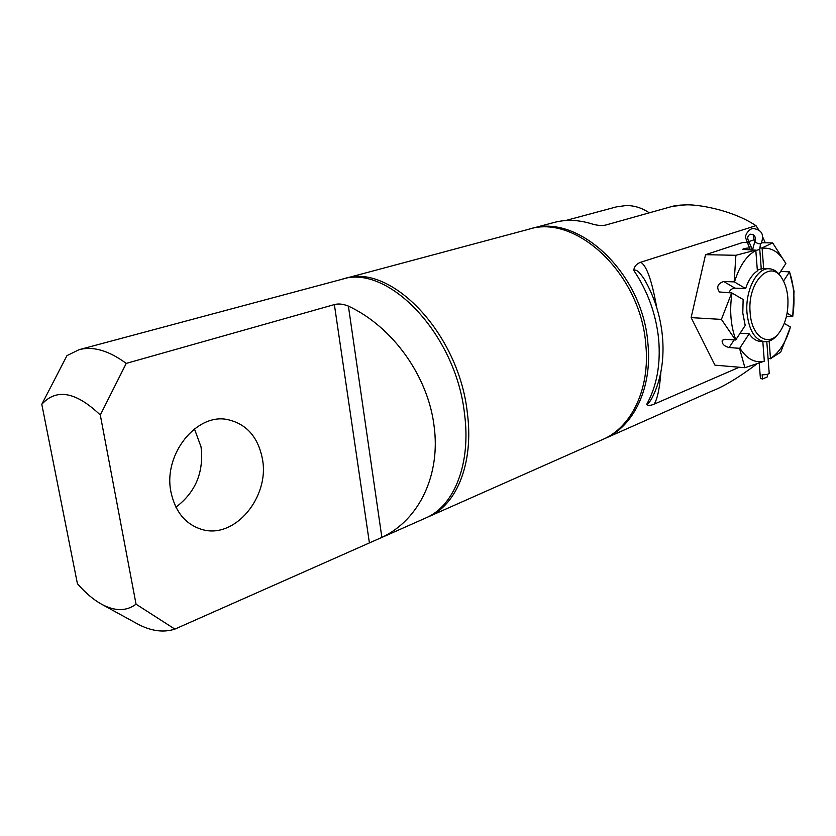 <?xml version="1.0" encoding="UTF-8"?>
<svg xmlns="http://www.w3.org/2000/svg" width="836" height="836" viewBox="0 0 836 836"><rect width="100%" height="100%" fill="white"/><g stroke="black" fill="none" stroke-linecap="round" stroke-linejoin="round"><path stroke-width="1.25" d="M747.07 242.576L742.619 242.524L705.553 254.677L735.889 255.293L755.629 250.131L742.608 249.421C743.235 248.668 745.712 248.146 750.017 247.864M761.554 242.754L772.663 242.9L785.85 263.528C779.518 252.284 771.607 247.216 762.118 248.313L763.665 268.68L769.057 268.764C756.684 267.666 744.886 291.064 747.029 313.281C749.077 330.513 754.939 339.991 764.626 341.705C769.36 341.924 773.739 339.531 777.762 334.536L778.013 334.212M759.746 247.968L761.941 247.999L772.663 242.9M739.275 367.244L654.254 404.101C657.545 398.49 659.761 387.716 660.91 371.78M656.751 307.721C651.934 280.593 646.562 265.43 640.658 262.253L755.974 225.657L759.067 230.381M762.756 237.131L765.337 242.806M705.553 254.677L691.132 317.628L714.958 365.154L744.907 367.725L739.536 348.319L729.128 347.546C724.007 346.177 721.708 343.763 722.241 340.325L725.084 339.27L735.502 340.001L721.405 319.394L731.678 292.924L719.43 291.973C716.201 287.176 717.612 283.686 723.683 281.502L734.165 281.878L735.889 255.293M646.771 404.237C648.245 403.746 649.98 401.688 651.975 398.04C669.27 364.778 665.905 316.165 644.253 279.161L644.253 279.161C639.519 271.94 636.029 269.014 633.772 270.383C647.795 291.273 656.103 314.284 658.674 339.395C660.753 364.402 656.793 386.013 646.771 404.237C647.66 405.826 650.157 405.773 654.254 404.101M640.658 262.253C636.447 263.842 634.158 266.559 633.772 270.383M434.02 425.534C440.865 474.231 419.62 519.752 381.864 537.402L174.881 629.111C163.187 632.904 150.47 631.044 136.749 623.51L101.532 604.198C93.36 599.652 85.324 592.808 77.403 583.664L41.8 404.3L66.964 355.624L79.054 349.688C93.015 345.968 108.743 350.535 126.236 363.399L334.369 304.586C338.475 303.468 343.147 303.97 348.393 306.101C393.505 327.2 428.042 376.973 434.02 425.534M79.263 349.636L341.401 279.433C387.34 263.173 455.986 333.888 464.513 413.841C471.201 463.771 454.167 505.937 426.046 517.85L425.587 518.059M710.37 391.75L711.436 391.269C723.6 386.64 738.596 377.632 756.423 364.266M529.658 229.022L530.651 228.74C577.854 212.804 642.832 272.964 647.921 343.512C652.446 387.58 633.824 426.161 605.097 438.44L603.801 438.994M342.959 279.036L344.275 278.66C390.255 262.399 458.849 332.958 467.324 412.765C473.97 462.601 456.905 504.725 428.763 516.638L427.165 517.327M344.275 278.66L528.415 229.346C575.607 213.399 640.648 273.675 645.768 344.338C650.314 388.479 631.713 427.102 602.986 439.37L602.516 439.579M755.974 225.657C730.883 209.094 695.144 203.932 684.788 204.945C679.219 205.05 675.08 205.531 672.363 206.367L605.442 225.124C601.554 225.856 597.05 225.448 591.94 223.923C578.648 219.753 565.972 219.283 553.923 222.512L530.651 228.74M565.575 220.547L616.456 206.879L626.174 205.52C634.346 205.51 642.048 207.945 649.269 212.835M41.8 404.3C56.43 388.176 75.93 391.75 100.299 415.011L136.049 604.198L174.881 629.111M100.299 415.011L126.236 363.399M170.962 492.038C162.947 454.272 196.805 412.618 227.737 419.62C246.526 423.936 258.073 436.998 262.389 458.786C269.965 496.73 234.947 539.471 202.03 529.501C185.634 524.485 175.278 511.998 170.962 492.038M194.433 428.868L201.027 446.842C203.994 472.11 195.624 492.226 175.915 507.18M136.049 604.198C126.267 611.388 114.762 611.388 101.532 604.198M616.456 206.879L626.174 205.52M684.788 204.945L672.363 206.367M740.132 333.198L749.171 333.794C752.4 338.517 756.152 341.057 760.426 341.401L764.626 341.705M742.786 313.051L745.21 325.465L735.805 339.792C730.674 325.831 729.4 310.24 732.002 293.028L743.141 299.507L742.786 313.051M761.241 268.743L757.332 270.247M761.23 268.607L763.665 268.68M734.165 281.878L734.499 281.993C739.348 266.172 746.454 255.659 755.817 250.455L757.385 270.916C752.358 274.302 748.429 280.185 745.597 288.566L734.99 288.148L723.683 281.502M728.856 292.799C730.121 289.799 732.169 288.242 734.99 288.148M781.482 277.552L781.273 277.207C777.877 271.815 773.802 269.004 769.057 268.764M787.094 313.186L792.716 316.52C795.151 300.385 794.085 285.504 789.518 271.867L783.52 281.063M785.85 263.528L778.953 274.03M734.499 281.993L745.597 288.566M749.171 333.794L739.839 348.11C746.757 358.999 754.929 363.357 764.323 361.183L762.819 341.569M769.151 341.098L770.468 358.498C779.403 352.562 786.059 342.07 790.428 326.991L784.283 323.427M789.518 271.867L780.688 271.407M764.323 361.183L744.907 367.725M789.497 271.658L794.054 291.294L792.716 316.604L786.467 316.259M770.468 358.498L768.085 358.602M790.428 326.991L780.74 352.102L770.343 358.79M691.132 317.628L721.405 319.394M779.027 332.927C785.589 323.856 788.547 312.277 787.867 298.159C787.272 290.479 785.422 284.073 782.329 278.942C770.813 257.822 746.956 282.004 750.164 312.894C751.606 336.741 768.284 347.63 779.027 332.927L777.762 334.536M767.239 374.371L767.427 376.837L762.484 379.074L760.405 378.29L759.234 363.315M766.79 341.642L769.204 373.295C768.388 374.35 766.037 374.831 762.15 374.737L762.484 379.074M753.173 234.602L754.009 239.848L748.91 241.52L752.494 250.079L754.793 241.594C756.172 236.901 754.647 234.435 750.226 234.195C747.436 235.825 746.997 238.27 748.91 241.52L747.812 243.61L745.597 237.748C744.824 235.355 749.098 228.071 753.612 228.594C761.878 229.91 764.417 234.801 761.22 243.286C760.655 243.192 760.175 245.22 759.767 249.379L755.817 250.486M754.009 239.848L755.023 241.217M348.393 306.101L381.864 537.402M334.369 304.586L369.397 542.857M734.144 339.907L729.128 347.546M754.793 241.594C757.583 243.819 759.725 244.394 761.22 243.286M379.565 538.468L426.046 517.85M605.097 438.44L711.436 391.269M428.763 516.638L602.986 439.37M782.329 278.942L781.273 277.207M761.272 269.182L759.767 249.379M750.425 250.048L747.812 243.61"/></g></svg>
